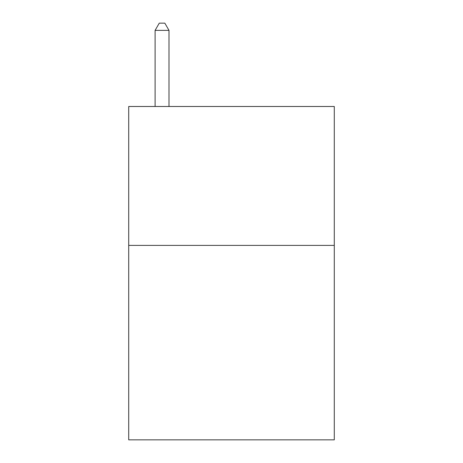 <?xml version="1.0" encoding="UTF-8"?>
<svg xmlns="http://www.w3.org/2000/svg" width="463" height="463" viewBox="0 0 463 463"><rect width="100%" height="100%" fill="white"/><g stroke="black" fill="none" stroke-linecap="round" stroke-linejoin="round"><path stroke-width="0.69" d="M334.286 245.39L334.286 439.85L128.714 439.85L128.714 106.49L334.286 106.49L334.286 245.39L128.714 245.39M168.995 106.49L168.995 30.373L155.105 30.373L155.105 106.49M155.105 30.373L159.272 23.15L164.828 23.15L168.995 30.373"/></g></svg>
